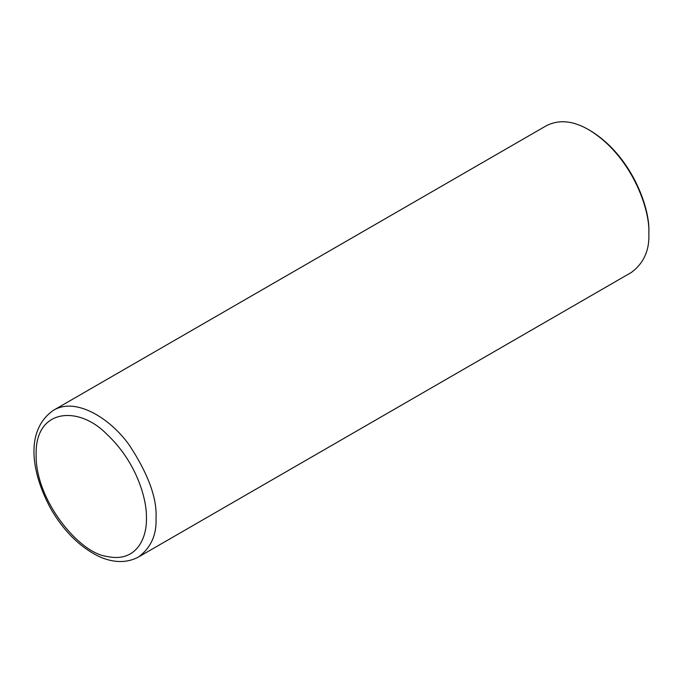 <?xml version="1.0" encoding="UTF-8"?>
<svg xmlns="http://www.w3.org/2000/svg" width="683" height="683" viewBox="0 0 683 683"><rect width="100%" height="100%" fill="white"/><g stroke="black" fill="none" stroke-linecap="round" stroke-linejoin="round"><path stroke-width="1.02" d="M138.478 557.012L631.288 272.491C643.693 263.322 649.542 250.379 648.85 233.68C650.284 209.109 631.246 155.425 588.9 129.838C573.302 120.712 559.172 119.312 546.502 125.638L53.692 410.159C24.545 430.042 31 473.285 51.584 510.141C63.382 530.008 77.666 544.675 94.425 554.118C106.078 560.734 122.897 565.387 138.478 557.012C150.875 547.843 156.731 534.909 156.031 518.201C157.15 498.368 148.279 474.062 129.403 445.273C110.612 418.602 76.086 396.849 53.692 410.159M588.9 129.838L590.095 130.53C631.604 155.604 650.25 208.221 648.85 232.288L648.85 233.68M146.444 518.201C146.956 498.129 135.874 461.247 106.727 434.132C78.81 405.378 35.14 408.195 36.131 454.511C35.14 499.691 78.81 552.931 106.727 556.414C135.874 562.946 146.956 538.87 146.444 518.201"/></g></svg>

